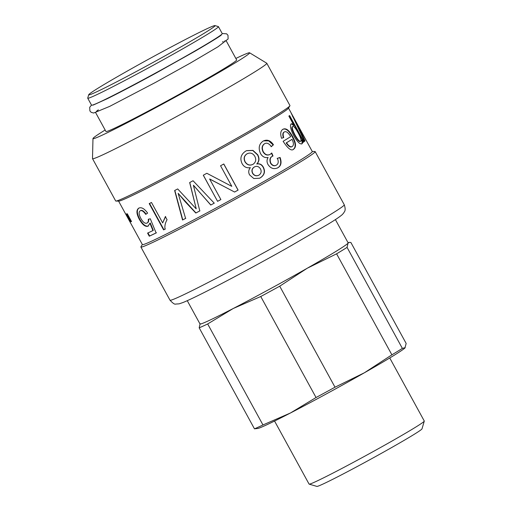 <?xml version="1.0" encoding="UTF-8"?>
<svg xmlns="http://www.w3.org/2000/svg" width="512" height="512" viewBox="0 0 512 512"><rect width="100%" height="100%" fill="white"/><g stroke="black" fill="none" stroke-linecap="round" stroke-linejoin="round"><path stroke-width="0.77" d="M312.25 151.45L314.906 151.507A99.341 3.437 151.3 0 1 315.162 151.603A99.341 3.437 151.3 0 1 229.677 202.323A99.341 3.437 151.3 0 1 140.89 247.014A99.341 3.437 151.3 0 1 140.947 246.746L142.33 244.48M305.888 139.827A96.858 3.354 151.3 0 1 305.888 139.968L297.235 125.018A96.858 3.354 151.3 0 1 297.229 125.024L305.03 140.915A96.858 3.354 151.3 0 1 304.499 141.357L291.328 113.408L305.882 139.821A96.858 3.354 151.3 0 1 305.888 139.827L312.294 151.539A96.858 3.354 151.3 0 1 228.947 200.992A96.858 3.354 151.3 0 1 142.381 244.563L118.592 201.114M235.853 58.451A89.306 3.091 151.3 0 1 235.866 58.445A89.306 3.091 151.3 0 1 249.606 52.8L266.746 63.213A99.341 3.437 151.3 0 1 266.797 63.264L289.946 105.549A99.341 3.437 151.3 0 1 289.888 105.818L288.403 108.256A96.858 3.354 151.3 0 1 205.107 157.453A96.858 3.354 151.3 0 1 118.79 201.114L115.93 201.056A99.341 3.437 151.3 0 1 115.674 200.96L92.525 158.675A99.341 3.437 151.3 0 1 92.506 158.605L92.973 138.554A89.306 3.091 151.3 0 1 105.146 130.016M282.496 129.504C285.498 127.936 288.71 130.291 292.122 136.576C295.622 142.886 296.058 147.11 293.421 149.248L293.798 149.056C291.61 151.443 288.051 148.864 283.123 141.306A96.858 3.354 -28.7 0 0 290.694 136.627C288.198 132.512 286.074 130.957 284.32 131.962C283.021 132.755 282.822 134.611 283.731 137.53L281.574 138.304C280.122 133.83 280.557 130.835 282.874 129.312C285.888 127.731 289.101 130.086 292.512 136.371C296.013 142.675 296.442 146.906 293.798 149.056L293.594 149.171M284.243 132.006L283.949 132.154C282.656 132.941 282.464 134.797 283.373 137.715M291.328 113.408L291.405 113.741M293.203 116.678L292.717 116.659M301.766 143.885L302.003 143.757C300.083 144.57 297.363 141.958 293.83 135.91C290.566 129.331 289.702 125.331 291.232 123.917C291.84 123.501 292.736 123.994 293.92 125.402A96.858 3.354 -28.7 0 0 293.946 125.382L288.877 116.115A96.858 3.354 -28.7 0 0 289.613 115.571L303.955 141.773A96.858 3.354 151.3 0 1 303.29 142.266L301.952 139.827A96.858 3.354 151.3 0 1 301.933 139.84C302.701 141.958 302.72 143.264 302.003 143.757L301.888 143.834M263.162 141.088C267.002 139.162 270.432 140.384 273.453 144.768L271.341 146.611C268.992 143.43 266.752 142.47 264.608 143.738C262.157 145.542 261.709 148.192 263.277 151.686C265.165 154.726 267.469 155.616 270.176 154.355L271.757 152.992L273.005 155.981C270.323 156.966 269.574 159.315 270.746 163.027C272.461 165.549 274.342 166.246 276.397 165.126C278.426 163.859 278.765 161.581 277.408 158.291L280.09 157.472C281.843 162.458 281.114 165.882 277.901 167.744C273.939 169.574 270.643 168.499 268.006 164.512C266.688 162.074 266.707 159.75 268.083 157.555L268.045 157.485C264.826 158.054 262.298 156.698 260.454 153.408C258.163 148.013 259.066 143.904 263.162 141.088L263.667 140.813M264.762 143.654L264.339 143.872C261.901 145.67 261.459 148.314 263.027 151.808C264.915 154.848 267.206 155.738 269.907 154.49M269.722 154.592L270.176 154.355M276.019 165.318L276.397 165.126M277.12 158.438L279.789 157.626C281.542 162.605 280.826 166.022 277.632 167.878L277.427 168M250.349 167.686L250.31 167.616C246.675 168.294 243.917 166.931 242.042 163.526C239.738 158.445 240.96 154.31 245.702 151.11L246.637 150.637L252.954 150.381L257.747 154.778C259.603 158.406 259.341 161.434 256.96 163.846L256.998 163.917C259.77 163.405 261.894 164.512 263.373 167.238C265.472 171.526 264.48 175.046 260.397 177.798L259.52 178.24L253.805 178.522L249.619 174.944C248.224 172.378 248.467 169.958 250.349 167.686M217.594 201.344L203.29 175.219A96.858 3.354 -28.7 0 0 206.842 173.286L231.718 186.317A96.858 3.354 -28.7 0 0 231.789 186.278L220.557 165.766A96.858 3.354 -28.7 0 0 223.802 163.974L238.106 190.099A96.858 3.354 151.3 0 1 234.598 192.038L209.722 179.002A96.858 3.354 151.3 0 1 209.651 179.046L220.883 199.558A96.858 3.354 151.3 0 1 217.594 201.344L203.328 175.181M185.606 218.413A96.858 3.354 151.3 0 1 182.541 220.006L174.643 190.534A96.858 3.354 -28.7 0 0 177.683 188.934L196.154 208.819A96.858 3.354 -28.7 0 0 196.218 208.781L189.658 182.566A96.858 3.354 -28.7 0 0 193.056 180.742L214.24 203.162A96.858 3.354 151.3 0 1 210.765 205.037L193.472 185.248A96.858 3.354 151.3 0 1 193.402 185.286L199.795 210.918A96.858 3.354 151.3 0 1 195.814 213.037L185.126 201.658L178.208 193.363A96.858 3.354 151.3 0 1 178.144 193.395L185.606 218.413M163.603 229.882L149.222 203.61A96.858 3.354 -28.7 0 0 151.482 202.477L162.675 222.918L165.357 216.621L167.059 219.725C165.203 222.925 164.538 226.067 165.062 229.152A96.858 3.354 151.3 0 1 163.603 229.882L163.917 229.696L149.536 203.424M146.086 214.163C143.885 211.059 142.042 209.875 140.57 210.605L140.198 210.816C138.573 211.994 138.803 214.56 140.89 218.509C143.046 222.285 145.075 223.814 146.97 223.091C148.09 222.56 148.525 221.293 148.275 219.296L150.291 218.771L156.115 232.966A96.858 3.354 151.3 0 1 149.28 236.205L147.578 233.101A96.858 3.354 -28.7 0 0 152.934 230.573L149.926 223.213L148.064 226.157C145.44 227.072 142.566 224.87 139.456 219.558C136.378 213.843 136.141 210.042 138.746 208.16C141.421 206.918 144.378 208.57 147.629 213.114L145.734 214.368C143.533 211.264 141.683 210.08 140.198 210.816L140.307 210.752M146.97 223.091L147.341 222.88C148.454 222.349 148.883 221.088 148.627 219.091M130.406 221.856L126.118 214.016A96.858 3.354 -28.7 0 0 126.234 213.997L129.824 220.563L126.541 213.933A96.858 3.354 -28.7 0 0 126.682 213.894L130.72 220.454A96.858 3.354 -28.7 0 0 130.726 220.454L127.072 213.779A96.858 3.354 -28.7 0 0 127.264 213.722L131.558 221.562A96.858 3.354 151.3 0 1 131.264 221.651L127.226 215.046A96.858 3.354 151.3 0 1 127.219 215.046L130.573 221.83A96.858 3.354 151.3 0 1 130.406 221.856L130.547 221.779M128.525 219.046L125.651 213.984A96.858 3.354 -28.7 0 0 125.69 214.003L128.646 218.976M292.058 139.334L291.667 139.539A96.358 3.334 151.3 0 1 286.15 142.963C288.589 146.458 290.528 147.68 291.987 146.618L292.358 146.426C293.843 145.21 293.747 142.848 292.058 139.334A96.858 3.354 151.3 0 1 286.509 142.778C288.947 146.272 290.893 147.488 292.358 146.426M286.15 142.963L286.509 142.778M299.776 131.181L304.595 141.152L304.07 141.587M304.595 141.152L305.03 140.915M296.013 123.354L297.043 125.126M289.19 115.802L303.533 141.997L302.867 142.49M290.816 124.141C291.424 123.718 292.314 124.218 293.498 125.626L293.92 125.402M301.517 140.064C302.278 142.182 302.304 143.488 301.594 143.981M292.454 126.682L292.326 126.752C291.309 127.462 292.09 130.317 294.669 135.309C297.363 139.981 299.245 142.01 300.307 141.414L300.602 141.254M300.723 141.19C301.498 140.256 300.608 137.414 298.048 132.685C295.456 127.974 293.683 125.926 292.742 126.528C291.718 127.245 292.499 130.099 295.072 135.091C297.773 139.763 299.654 141.798 300.723 141.19L300.307 141.414M303.533 141.997L303.955 141.773M277.632 167.878L277.293 168.064M271.475 153.133L272.73 156.122C270.061 157.094 269.318 159.437 270.49 163.149C272.205 165.67 274.08 166.374 276.122 165.261M263.533 140.883L268.646 140.838L273.152 144.922L271.053 146.758M246.541 150.682L252.787 150.496L257.523 154.88C259.379 158.515 259.13 161.53 256.762 163.936L256.8 164.006C259.558 163.501 261.677 164.614 263.155 167.341C265.261 171.629 264.282 175.142 260.218 177.882L259.437 178.278M254.726 166.79L254.202 167.053C251.93 168.576 251.379 170.65 252.544 173.274C254.157 175.731 256.224 176.384 258.746 175.238M258.925 175.162C261.165 173.555 261.702 171.494 260.531 168.986C258.874 166.4 256.826 165.728 254.387 166.97C252.102 168.506 251.539 170.579 252.704 173.203C254.323 175.661 256.397 176.314 258.925 175.162L258.413 175.411M247.584 153.542L246.97 153.843C244.083 155.731 243.424 158.4 244.986 161.85C247.098 165.024 249.715 165.869 252.832 164.384M253.011 164.307C255.834 162.304 256.442 159.661 254.842 156.371C252.858 153.197 250.291 152.326 247.155 153.766C244.25 155.654 243.578 158.33 245.139 161.786C247.258 164.954 249.882 165.798 253.011 164.307L252.397 164.608M254.63 166.829L254.202 167.053M247.488 153.581L246.97 153.843M220.902 199.526L217.626 201.306M223.334 186.138L209.651 179.046M223.738 163.994L238.035 190.118L234.554 192.045M220.122 180.25L231.718 186.317M185.805 218.285L182.541 220.006M199.93 210.829L195.962 212.934L178.144 193.395M214.298 203.11L210.835 204.979L193.402 185.286M196.218 208.781L189.766 182.49M182.758 219.872L174.829 190.413M165.37 228.966L163.917 229.696M162.675 222.918L165.638 216.454M152.934 230.573L153.293 230.368L150.278 223.008L149.926 223.213M156.467 232.762L149.664 235.987L147.968 232.883M148.435 225.939C145.818 226.854 142.957 224.653 139.846 219.334C136.768 213.619 136.525 209.824 139.117 207.949M149.664 235.987L149.28 236.205M126.579 214.419L126.144 214.656L127.258 216.858L126.266 214.592M289.888 105.818A99.341 3.437 151.3 0 1 204.461 156.269A99.341 3.437 151.3 0 1 115.93 201.056M266.797 63.264A99.341 3.437 151.3 0 1 181.312 113.984A99.341 3.437 151.3 0 1 92.525 158.675M249.606 52.8A89.306 3.091 151.3 0 1 172.8 98.438A89.306 3.091 151.3 0 1 92.973 138.554M95.648 112.659L105.965 131.507A74.509 2.579 -28.7 0 0 172.557 97.99A74.509 2.579 -28.7 0 0 236.672 59.949L226.349 41.101M335.392 219.584L348.128 242.848A84.442 2.925 151.3 0 1 348.006 243.174A84.442 2.925 151.3 0 1 307.2 268.262A84.442 2.925 151.3 0 1 233.254 308.486A84.442 2.925 151.3 0 1 199.994 323.942L187.264 300.685M233.254 308.486L260.749 296.518L316.045 397.517L290.464 412.986L262.97 424.954L207.674 323.955L233.254 308.486M279.718 286.195L307.2 268.262L336.595 253.824L391.891 354.829L364.41 372.762L335.014 387.2L279.718 286.195A91.891 3.181 151.3 0 1 260.749 296.518M404.947 347.968A84.442 2.925 151.3 0 1 404.902 348.019A84.442 2.925 151.3 0 1 364.41 372.762A84.442 2.925 151.3 0 1 290.464 412.986A84.442 2.925 151.3 0 1 258.01 428.435L254.47 428.838A91.891 3.181 151.3 0 0 262.97 424.954M335.014 387.2A91.891 3.181 151.3 0 1 316.045 397.517M200.115 323.616L199.174 327.834L254.47 428.838M405.222 347.674L402.362 348.39L347.066 247.392L348.006 243.174L349.184 242.394L350.867 242.458L406.163 343.456L404.902 348.019M207.674 323.955A91.891 3.181 151.3 0 1 199.174 327.834M347.066 247.392A91.891 3.181 151.3 0 1 336.595 253.824M402.362 348.39A91.891 3.181 151.3 0 1 391.891 354.829M389.754 357.978L424.275 421.024A65.664 2.272 151.3 0 1 424.275 421.114A65.664 2.272 151.3 0 1 367.77 454.554A65.664 2.272 151.3 0 1 309.152 484.141A65.664 2.272 151.3 0 1 309.075 484.09L274.56 421.043M309.152 484.141L316.896 486.4A59.955 2.074 -28.7 0 0 370.413 459.386A59.955 2.074 -28.7 0 0 422.003 428.851L424.275 421.114M97.76 110.272A74.509 2.579 151.3 0 1 98.355 109.856L96.467 111.277M222.528 41.875A74.509 2.579 151.3 0 1 223.181 41.606M224.57 41.075A74.509 2.579 151.3 0 1 226.182 40.794M218.432 26.637L222.246 33.606A74.509 2.579 151.3 0 1 158.131 71.648A74.509 2.579 151.3 0 1 91.546 105.165L87.731 98.195A74.509 2.579 -28.7 0 0 154.317 64.678A74.509 2.579 -28.7 0 0 218.432 26.637A74.509 2.579 -28.7 0 0 218.349 26.586L214.982 25.6A72.019 2.496 151.3 0 1 153.088 62.432A72.019 2.496 151.3 0 1 88.71 94.733A72.019 2.496 151.3 0 1 89.709 93.728A72.019 2.496 151.3 0 1 155.84 55.245A72.019 2.496 151.3 0 1 214.982 25.6M88.71 94.733L87.725 98.099A74.509 2.579 -28.7 0 0 87.731 98.195M344.275 204.774A99.341 3.437 151.3 0 1 258.79 255.494A99.341 3.437 151.3 0 1 169.997 300.186C172.838 303.27 174.726 304.563 175.648 304.07L179.155 303.84L183.2 302.445C190.202 299.546 202.669 293.427 220.595 284.096C241.69 273.082 263.686 261.152 286.592 248.307L328.237 224.096C335.238 219.853 339.923 216.678 342.291 214.579L343.725 212.96C344.07 211.654 346.368 211.251 344.275 204.774L315.162 151.603M292.122 136.576L292.512 136.371M298.88 129.293L299.283 129.069M294.669 135.309L295.072 135.091M139.846 219.334L139.456 219.558M140.89 247.014L169.997 300.186M288.506 108.083L305.421 138.982M292.608 116.71L293.043 116.474M128.966 218.803L128.531 219.046M348.038 242.682L349.184 242.394M222.195 33.517L226.63 33.824L228 35.322L228.102 38.963L218.054 46.739L190.195 63.162L155.398 82.477L109.658 106.394L93.619 113.03L91.187 112.333L89.894 110.938L89.696 107.315L91.494 105.075M221.376 34.893C221.28 35.507 212.685 40.838 195.584 50.899L156.128 73.037C136.384 83.802 120.019 92.397 107.04 98.822L93.107 105.12"/></g></svg>
